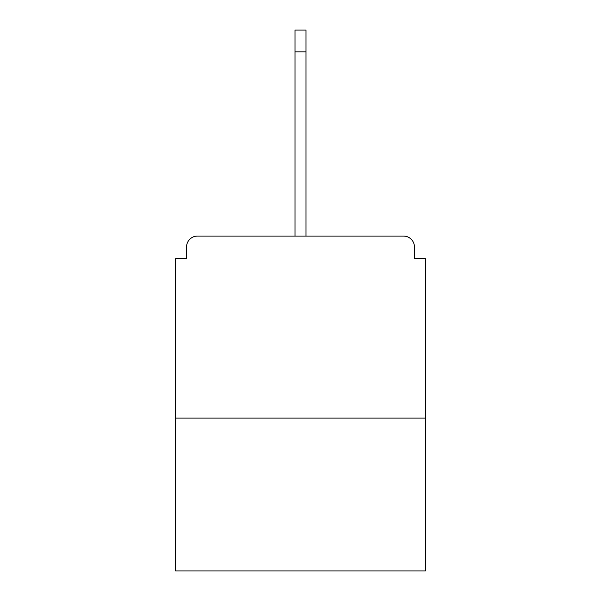 <?xml version="1.0" encoding="UTF-8"?>
<svg xmlns="http://www.w3.org/2000/svg" width="601" height="601" viewBox="0 0 601 601"><rect width="100%" height="100%" fill="white"/><g stroke="black" fill="none" stroke-linecap="round" stroke-linejoin="round"><path stroke-width="0.9" d="M414.435 258.64L414.435 246.996L414.435 258.64L425.35 258.64L425.35 570.95L175.65 570.95L175.65 258.64L186.565 258.64L186.565 246.996L186.565 258.64M425.35 418.071L175.65 418.071M414.435 246.996A10.923 10.923 0 0 0 403.511 236.073L197.489 236.073A10.923 10.923 0 0 0 186.565 246.996M403.511 236.073L357.287 236.073M243.713 236.073L197.489 236.073M295.038 51.889L295.038 30.05L305.962 30.05L305.962 51.889L295.038 51.889L295.038 236.073M305.962 51.889L305.962 236.073"/></g></svg>

